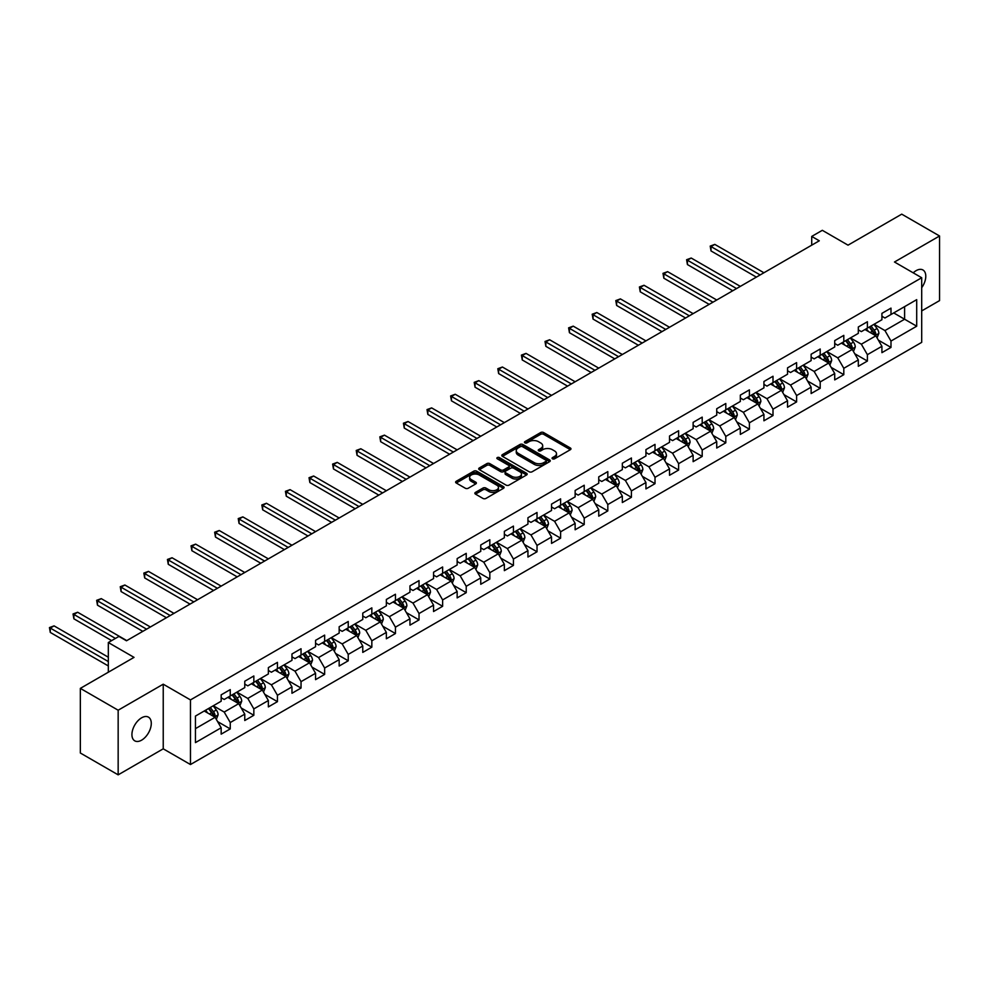 <?xml version="1.0" encoding="UTF-8"?>
<svg xmlns="http://www.w3.org/2000/svg" width="989" height="989" viewBox="0 0 989 989"><rect width="100%" height="100%" fill="white"/><g stroke="black" fill="none" stroke-linecap="round" stroke-linejoin="round"><path stroke-width="1.48" d="M552.492 458.809A1.471 0.853 0 0 0 554.569 458.809L570.344 449.698A2.102 1.212 0 0 0 570.962 448.845A2.102 1.212 0 0 0 570.344 447.98L543.616 432.552A2.102 1.212 0 0 0 540.649 432.552L524.875 441.663A1.471 0.853 0 0 0 524.442 442.256A1.471 0.853 0 0 0 524.875 442.862A1.471 0.853 0 0 0 526.952 442.862L528.991 441.687A6.725 3.882 0 0 1 538.498 441.687L540.723 442.973A6.725 3.882 0 0 1 542.689 445.705A6.725 3.882 0 0 1 540.723 448.45L538.684 449.636A1.471 0.853 0 0 0 538.251 450.23A1.471 0.853 0 0 0 538.684 450.836A1.471 0.853 0 0 0 540.76 450.836L542.8 449.649A6.725 3.882 0 0 1 552.307 449.649L554.532 450.935A6.725 3.882 0 0 1 556.498 453.679A6.725 3.882 0 0 1 554.532 456.423L552.492 457.61A1.471 0.853 0 0 0 552.06 458.204A1.471 0.853 0 0 0 552.492 458.809L552.492 457.61M141.6 740.168A13.685 7.9 120 0 0 150.551 728.102A13.685 7.9 120 0 0 148.449 717.136A13.685 7.9 120 0 0 141.6 717.816A13.685 7.9 120 0 0 132.662 729.882A13.685 7.9 120 0 0 134.764 740.848A13.685 7.9 120 0 0 141.6 740.168M921.699 287.725A13.685 7.9 120 0 0 922.947 269.985A13.685 7.9 120 0 0 916.098 270.665A13.685 7.9 120 0 0 913.218 272.84M475.474 492.386A2.102 1.212 0 0 0 474.856 493.239A2.102 1.212 0 0 0 475.474 494.104L482.966 498.431A2.102 1.212 0 0 0 485.933 498.431L503.463 488.319A2.102 1.212 0 0 0 504.069 487.453A2.102 1.212 0 0 0 503.463 486.6L476.735 471.172A2.102 1.212 0 0 0 473.756 471.172L456.238 481.284A2.102 1.212 0 0 0 455.62 482.138A2.102 1.212 0 0 0 456.238 483.003L465.3 488.232A2.102 1.212 0 0 0 468.267 488.232L475.771 483.905A2.102 1.212 0 0 0 476.377 483.04A2.102 1.212 0 0 0 475.771 482.187L471.271 479.591A5.613 3.239 0 0 1 469.627 477.304A5.613 3.239 0 0 1 473.101 474.3A5.613 3.239 0 0 1 479.22 475.004L496.812 485.166A5.613 3.239 0 0 1 498.456 487.453A5.613 3.239 0 0 1 494.995 490.457A5.613 3.239 0 0 1 488.875 489.753L485.933 488.059A2.102 1.212 0 0 0 482.966 488.059L475.474 492.386L475.474 494.104M921.699 310.917L939.55 300.619L939.55 235.988L901.733 214.156L848.03 245.161L822.316 230.313L811.722 236.42L819.288 240.797L126.481 640.785L118.915 636.421L108.32 642.529L108.32 672.223M118.161 710.213L118.161 774.844L163.234 748.821L163.234 684.19L118.161 710.213L80.344 688.381L134.034 657.376L108.32 642.529M163.234 684.19L190.469 699.915L921.699 277.736L921.699 342.367L190.469 764.534L190.469 699.915M939.55 235.988L894.476 262.011L921.699 277.736M529.14 471.765A2.102 1.212 0 0 0 532.119 471.765L549.637 461.653A2.102 1.212 0 0 0 550.255 460.8A2.102 1.212 0 0 0 549.637 459.947L522.909 444.506A2.102 1.212 0 0 0 519.942 444.506L502.424 454.631A2.102 1.212 0 0 0 501.806 455.484A2.102 1.212 0 0 0 502.424 456.337L529.14 471.765M497.887 459.119A1.471 0.853 0 0 1 499.371 459.329L499.371 457.586L526.544 473.274A2.102 1.212 0 0 1 527.162 474.127A2.102 1.212 0 0 1 526.544 474.98L509.026 485.104A2.102 1.212 0 0 1 506.059 485.104L479.331 469.676L479.331 467.958A2.102 1.212 0 0 0 478.713 468.811A2.102 1.212 0 0 0 479.331 469.676M479.331 467.958L486.823 463.631A2.102 1.212 0 0 1 489.802 463.631L500.632 469.886A2.102 1.212 0 0 0 503.611 469.886L508.581 467.018A2.102 1.212 0 0 0 509.199 466.153A2.102 1.212 0 0 0 508.581 465.3L497.294 458.785A1.471 0.853 0 0 1 496.861 458.179A1.471 0.853 0 0 1 497.776 457.4A1.471 0.853 0 0 1 499.371 457.586M118.161 774.844L80.344 753.012L80.344 688.381M217.617 721.611L230.252 728.905L230.252 722.526L244.765 714.145L244.765 720.524L253.839 715.282L253.839 708.903L268.365 700.521L268.365 706.9L277.439 701.658L277.439 695.279L291.965 686.898L291.965 693.277L301.039 688.035L301.039 681.656L315.565 673.274L315.565 679.653L324.639 674.411L324.639 668.032L339.165 659.651L339.165 666.03L348.239 660.788L348.239 654.409L362.765 646.027L362.765 652.406L371.839 647.165L371.839 640.785L386.353 632.404L386.353 638.783L395.439 633.541L395.439 627.162L409.953 618.78L409.953 625.147L419.027 619.918L419.027 613.539L433.553 605.157L433.553 611.523L442.627 606.294L442.627 599.915L457.153 591.533L457.153 597.9L466.227 592.658L466.227 586.292L480.753 577.91L480.753 584.276L489.827 579.035L489.827 572.668L504.353 564.286L504.353 570.653L513.427 565.411L513.427 559.045L527.941 550.65L527.941 557.03L537.027 551.788L537.027 545.421L551.541 537.027L551.541 543.406L560.615 538.164L560.615 531.798L575.141 523.404L575.141 529.783L584.215 524.541L584.215 518.162L598.741 509.78L598.741 516.159L607.815 510.917L607.815 504.538L622.341 496.157L622.341 502.536L631.415 497.294L631.415 490.915L645.941 482.533L645.941 488.912L655.015 483.67L655.015 477.291L669.528 468.91L669.528 475.289L678.615 470.047L678.615 463.668L693.128 455.286L693.128 461.665L702.202 456.423L702.202 450.044L716.728 441.663L716.728 448.042L725.802 442.8L725.802 436.421L740.328 428.039L740.328 434.418L749.402 429.177L749.402 422.798L763.928 414.416L763.928 420.795L773.002 415.553L773.002 409.174L787.528 400.792L787.528 407.171L796.602 401.93L796.602 395.551L811.128 387.169L811.128 393.535L820.202 388.306L820.202 381.927L834.716 373.545L834.716 379.912L843.802 374.683L843.802 368.304L858.316 359.922L858.316 366.289L867.39 361.047L867.39 354.68L881.916 346.298L881.916 352.665L890.99 347.423L890.99 341.057L916.704 326.209L916.704 299.655L904.601 306.639L904.601 319.224L916.704 326.209M230.252 728.905L221.165 734.147L221.165 727.768L195.451 742.615L195.451 716.073L221.165 701.226L221.165 694.847L230.252 689.605L230.252 695.984L244.765 687.602L244.765 681.223L253.839 675.981L253.839 682.361L268.365 673.966L268.365 667.6L277.439 662.358L277.439 668.737L291.965 660.343L291.965 653.976L301.039 648.735L301.039 655.114L315.565 646.719L315.565 640.353L324.639 635.111L324.639 641.49L339.165 633.096L339.165 626.729L348.239 621.488L348.239 627.854L362.765 619.473L362.765 613.106L371.839 607.864L371.839 614.231L386.353 605.849L386.353 599.47L395.439 594.241L395.439 600.607L409.953 592.226L409.953 585.847L419.027 580.617L419.027 586.984L433.553 578.602L433.553 572.223L442.627 566.981L442.627 573.36L457.153 564.979L457.153 558.6L466.227 553.358L466.227 559.737L480.753 551.355L480.753 544.976L489.827 539.734L489.827 546.113L504.353 537.732L504.353 531.353L513.427 526.111L513.427 532.49L527.941 524.108L527.941 517.729L537.027 512.487L537.027 518.866L551.541 510.485L551.541 504.106L560.615 498.864L560.615 505.243L575.141 496.861L575.141 490.482L584.215 485.24L584.215 491.62L598.741 483.238L598.741 476.859L607.815 471.617L607.815 477.996L622.341 469.614L622.341 463.235L631.415 457.994L631.415 464.373L645.941 455.991L645.941 449.612L655.015 444.37L655.015 450.749L669.528 442.355L669.528 435.988L678.615 430.747L678.615 437.126L693.128 428.732L693.128 422.365L702.202 417.123L702.202 423.502L716.728 415.108L716.728 408.741L725.802 403.5L725.802 409.879L740.328 401.485L740.328 395.118L749.402 389.876L749.402 396.243L763.928 387.861L763.928 381.494L773.002 376.253L773.002 382.619L787.528 374.238L787.528 367.859L796.602 362.629L796.602 368.996L811.128 360.614L811.128 354.235L820.202 349.006L820.202 355.372L834.716 346.991L834.716 340.612L843.802 335.37L843.802 341.749L858.316 333.367L858.316 326.988L867.39 321.746L867.39 328.125L881.916 319.744L881.916 313.365L890.99 308.123L890.99 314.502L916.704 299.655M227.829 697.381L238.72 703.661L224.194 712.055L213.303 705.763M221.165 697.727L224.194 699.47L230.252 695.984M224.194 712.055L230.252 722.526M238.72 703.661L244.765 714.145M251.429 683.758L262.32 690.038L247.794 698.432L236.903 692.139M244.765 684.104L247.794 685.847L253.839 682.361M247.794 698.432L253.839 708.903M262.32 690.038L268.365 700.521M275.029 670.134L285.92 676.414L271.394 684.808L260.503 678.516M268.365 670.48L271.394 672.223L277.439 668.737M271.394 684.808L277.439 695.279M285.92 676.414L291.965 686.898M298.616 656.511L309.508 662.791L294.994 671.172L284.103 664.892M291.965 656.857L294.994 658.6L301.039 655.114M294.994 671.172L301.039 681.656M309.508 662.791L315.565 673.274M322.216 642.887L333.108 649.167L318.594 657.549L307.703 651.269M315.565 643.233L318.594 644.976L324.639 641.49M318.594 657.549L324.639 668.032M333.108 649.167L339.165 659.651M345.816 629.251L356.708 635.544L342.182 643.926L331.29 637.645M339.165 629.61L342.182 631.353L348.239 627.854M342.182 643.926L348.239 654.409M356.708 635.544L362.765 646.027M369.416 615.628L380.308 621.92L365.782 630.302L354.89 624.022M362.765 615.986L365.782 617.729L371.839 614.231M365.782 630.302L371.839 640.785M380.308 621.92L386.353 632.404M393.016 602.004L403.908 608.297L389.382 616.679L378.49 610.398M386.353 602.363L389.382 604.106L395.439 600.607M389.382 616.679L395.439 627.162M403.908 608.297L409.953 618.78M416.616 588.381L427.508 594.673L412.982 603.055L402.09 596.775M409.953 588.739L412.982 590.482L419.027 586.984M412.982 603.055L419.027 613.539M427.508 594.673L433.553 605.157M440.204 574.757L451.095 581.05L436.582 589.432L425.69 583.139M433.553 575.116L436.582 576.859L442.627 573.36M436.582 589.432L442.627 599.915M451.095 581.05L457.153 591.533M463.804 561.134L474.695 567.426L460.182 575.808L449.29 569.516M457.153 561.48L460.182 563.236L466.227 559.737M460.182 575.808L466.227 586.292M474.695 567.426L480.753 577.91M487.404 547.51L498.295 553.803L483.769 562.185L472.878 555.892M480.753 547.857L483.769 549.612L489.827 546.113M483.769 562.185L489.827 572.668M498.295 553.803L504.353 564.286M511.004 533.887L521.895 540.179L507.369 548.561L496.478 542.269M504.353 534.233L507.369 535.989L513.427 532.49M507.369 548.561L513.427 559.045M521.895 540.179L527.941 550.65M534.604 520.263L545.495 526.556L530.969 534.938L520.078 528.645M527.941 520.61L530.969 522.365L537.027 518.866M530.969 534.938L537.027 545.421M545.495 526.556L551.541 537.027M558.204 506.64L569.095 512.932L554.569 521.314L543.678 515.022M551.541 506.986L554.569 508.742L560.615 505.243M554.569 521.314L560.615 531.798M569.095 512.932L575.141 523.404M581.792 493.017L592.683 499.309L578.169 507.691L567.278 501.398M575.141 493.363L578.169 495.106L584.215 491.62M578.169 507.691L584.215 518.162M592.683 499.309L598.741 509.78M605.392 479.393L616.283 485.673L601.769 494.067L590.878 487.775M598.741 479.739L601.769 481.482L607.815 477.996M601.769 494.067L607.815 504.538M616.283 485.673L622.341 496.157M628.992 465.77L639.883 472.05L625.369 480.444L614.466 474.151M622.341 466.116L625.369 467.859L631.415 464.373M625.369 480.444L631.415 490.915M639.883 472.05L645.941 482.533M652.592 452.146L663.483 458.426L648.957 466.82L638.066 460.528M645.941 452.492L648.957 454.235L655.015 450.749M648.957 466.82L655.015 477.291M663.483 458.426L669.528 468.91M676.192 438.523L687.083 444.803L672.557 453.197L661.666 446.904M669.528 438.869L672.557 440.612L678.615 437.126M672.557 453.197L678.615 463.668M687.083 444.803L693.128 455.286M699.792 424.899L710.683 431.179L696.157 439.561L685.266 433.281M693.128 425.245L696.157 426.988L702.202 423.502M696.157 439.561L702.202 450.044M710.683 431.179L716.728 441.663M723.392 411.276L734.283 417.556L719.757 425.938L708.866 419.657M716.728 411.622L719.757 413.365L725.802 409.879M719.757 425.938L725.802 436.421M734.283 417.556L740.328 428.039M746.979 397.64L757.871 403.932L743.357 412.314L732.466 406.034M740.328 397.998L743.357 399.741L749.402 396.243M743.357 412.314L749.402 422.798M757.871 403.932L763.928 414.416M770.579 384.016L781.471 390.309L766.957 398.691L756.066 392.41M763.928 384.375L766.957 386.118L773.002 382.619M766.957 398.691L773.002 409.174M781.471 390.309L787.528 400.792M794.179 370.393L805.071 376.685L790.545 385.067L779.653 378.787M787.528 370.751L790.545 372.494L796.602 368.996M790.545 385.067L796.602 395.551M805.071 376.685L811.128 387.169M817.779 356.769L828.671 363.062L814.145 371.444L803.253 365.151M811.128 357.128L814.145 358.871L820.202 355.372M814.145 371.444L820.202 381.927M828.671 363.062L834.716 373.545M841.379 343.146L852.271 349.438L837.745 357.82L826.853 351.528M834.716 343.504L837.745 345.248L843.802 341.749M837.745 357.82L843.802 368.304M852.271 349.438L858.316 359.922M864.979 329.522L875.871 335.815L861.345 344.197L850.453 337.904M858.316 329.869L861.345 331.624L867.39 328.125M861.345 344.197L867.39 354.68M875.871 335.815L881.916 346.298M893.71 312.932L904.601 319.224L884.945 330.573L874.053 324.281M881.916 316.245L884.945 318.001L890.99 314.502M884.945 330.573L890.99 341.057M163.234 748.821L190.469 764.534M811.722 236.42L811.722 245.161M195.451 728.646L215.12 717.285L204.228 711.004M215.12 717.285L221.165 727.768M878.356 340.142L890.99 347.423M854.768 353.765L867.39 361.047M831.168 367.389L843.802 374.683M807.568 381.012L820.202 388.306M783.968 394.636L796.602 401.93M760.368 408.259L773.002 415.553M736.768 421.883L749.402 429.177M713.18 435.506L725.802 442.8M689.58 449.13L702.202 456.423M665.98 462.753L678.615 470.047M642.38 476.377L655.015 483.67M618.78 490L631.415 497.294M595.18 503.624L607.815 510.917M571.593 517.247L584.215 524.541M547.993 530.87L560.615 538.164M524.393 544.494L537.027 551.788M500.793 558.13L513.427 565.411M477.193 571.753L489.827 579.035M453.592 585.377L466.227 592.658M430.005 599L442.627 606.294M406.405 612.624L419.027 619.918M382.805 626.247L395.439 633.541M359.205 639.871L371.839 647.165M335.605 653.494L348.239 660.788M312.005 667.118L324.639 674.411M288.405 680.741L301.039 688.035M264.817 694.365L277.439 701.658M241.217 707.988L253.839 715.282M553.086 459.007L554.532 458.179A6.725 3.882 0 0 0 556.498 455.435L556.498 453.679M542.689 445.705L542.689 447.461A6.725 3.882 0 0 1 540.723 450.205L539.277 451.046M570.344 447.98L570.344 449.698L543.616 434.295A2.102 1.212 0 0 0 540.649 434.295L525.468 443.072M549.637 459.947L549.637 461.653L522.909 446.262A2.102 1.212 0 0 0 519.942 446.262L502.449 456.362M545.928 461.393A1.471 0.853 0 0 0 546.348 460.8A1.471 0.853 0 0 0 545.928 460.194L522.464 446.657A1.471 0.853 0 0 0 520.387 446.657L518.236 447.893A6.725 3.882 0 0 0 516.258 450.638A6.725 3.882 0 0 0 518.236 453.382L534.27 462.642A6.725 3.882 0 0 0 543.765 462.642L545.928 461.393L545.928 463.149A1.471 0.853 0 0 0 546.348 462.543L546.348 460.8M516.258 450.638L516.258 452.381A6.725 3.882 0 0 0 518.236 455.125L518.236 453.382M545.928 463.149L543.765 464.385A6.725 3.882 0 0 1 534.27 464.385L518.236 455.125M479.356 469.688L486.823 465.374L486.823 463.631M509.199 466.153L509.199 467.908A2.102 1.212 0 0 1 508.581 468.761L503.611 471.629A2.102 1.212 0 0 1 500.632 471.629L489.802 465.374A2.102 1.212 0 0 0 486.823 465.374M499.371 459.329L526.519 475.004M511.882 476.377A5.613 3.239 0 0 0 518.001 477.081A5.613 3.239 0 0 0 521.475 474.09A5.613 3.239 0 0 0 519.831 471.79L513.625 468.217A2.102 1.212 0 0 0 510.658 468.217L505.688 471.085A2.102 1.212 0 0 0 505.07 471.938A2.102 1.212 0 0 0 505.688 472.804L511.882 476.377L511.882 478.12A5.613 3.239 0 0 0 518.001 478.824A5.613 3.239 0 0 0 521.475 475.833L521.475 474.09M505.07 471.938L505.07 473.694A2.102 1.212 0 0 0 505.688 474.547L505.688 472.804M511.882 478.12L505.688 474.547M498.456 487.453L498.456 489.209A5.613 3.239 0 0 1 494.995 492.201A5.613 3.239 0 0 1 488.875 491.496L485.933 489.802A2.102 1.212 0 0 0 482.966 489.802L475.499 494.117M469.627 477.304L469.627 479.047A5.613 3.239 0 0 0 471.271 481.334L471.271 479.591M475.734 483.918L471.271 481.334M503.426 488.331L476.735 472.915A2.102 1.212 0 0 0 473.756 472.915L456.263 483.015L456.238 481.284M877.058 337.879L878.862 333.355A5.674 3.276 -120 0 0 877.045 328.521L873.93 324.355M868.49 331.55L866.364 328.719M763.928 272.754L714.812 244.394L711.029 246.582L711.029 250.946L756.362 277.118M869.244 327.062L872.36 331.228A5.674 3.276 60 0 1 873.979 334.641L875.797 333.59A5.674 3.276 -120 0 0 874.177 330.178L871.049 326.011M869.64 326.84L873.102 331.463A2.893 1.669 60 0 1 873.621 332.341L875.797 333.59M711.029 250.946L710.201 246.1L760.145 274.942M710.201 246.1L714.812 244.394M853.458 351.503L855.262 346.978A5.674 3.276 -120 0 0 853.458 342.145L850.33 337.978M844.89 345.173L842.764 342.342M740.328 286.377L691.212 258.03L687.429 260.206L687.429 264.57L732.762 290.754M845.644 340.686L848.76 344.852A5.674 3.276 60 0 1 850.392 348.264L852.197 347.213A5.674 3.276 -120 0 0 850.577 343.801L847.462 339.635M846.04 340.463L849.502 345.087A2.893 1.669 60 0 1 850.021 345.965L852.197 347.213M687.429 264.57L686.601 259.724L736.545 288.565M686.601 259.724L691.212 258.03M829.87 365.126L831.662 360.602A5.674 3.276 -120 0 0 829.858 355.768L826.73 351.602M821.29 358.797L819.164 355.966M716.728 300.001L667.612 271.654L663.829 273.829L663.829 278.193L709.162 304.377M822.044 354.309L825.16 358.475A5.674 3.276 60 0 1 826.792 361.887L828.609 360.837A5.674 3.276 -120 0 0 826.977 357.425L823.862 353.258M822.44 354.087L825.902 358.71A2.893 1.669 60 0 1 826.421 359.588L828.609 360.837M663.829 278.193L663.001 273.347L712.945 302.189M663.001 273.347L667.612 271.654M806.27 378.75L808.062 374.225A5.674 3.276 -120 0 0 806.258 369.392L803.13 365.225M797.69 372.42L795.576 369.589M693.128 313.624L644.012 285.277L640.229 287.453L640.229 291.817L685.562 318.001M798.444 367.933L801.572 372.099A5.674 3.276 60 0 1 803.192 375.511L805.009 374.46A5.674 3.276 -120 0 0 803.377 371.06L800.262 366.882M798.84 367.71L802.302 372.334A2.893 1.669 60 0 1 802.833 373.212L805.009 374.46M640.229 291.817L639.401 286.971L689.345 315.812M639.401 286.971L644.012 285.277M782.67 392.386L784.462 387.849A5.674 3.276 -120 0 0 782.658 383.015L779.542 378.849M774.09 386.044L771.976 383.213M669.528 327.26L620.412 298.901L616.629 301.076L616.629 305.453L661.975 331.624M774.844 381.556L777.972 385.722A5.674 3.276 60 0 1 779.592 389.134L781.409 388.084A5.674 3.276 -120 0 0 779.789 384.684L776.662 380.505M775.24 381.334L778.702 385.957A2.893 1.669 60 0 1 779.233 386.835L781.409 388.084M616.629 305.453L615.801 300.594L665.758 329.436M615.801 300.594L620.412 298.901M759.07 406.009L760.875 401.472A5.674 3.276 -120 0 0 759.058 396.638L755.942 392.472M750.49 399.68L748.376 396.849M645.941 340.884L596.824 312.524L593.041 314.7L593.041 319.076L638.375 345.248M751.244 395.18L754.372 399.346A5.674 3.276 60 0 1 755.992 402.758L757.809 401.707A5.674 3.276 -120 0 0 756.189 398.307L753.062 394.141M751.64 394.957L755.114 399.581A2.893 1.669 60 0 1 755.633 400.458L757.809 401.707M593.041 319.076L592.201 314.23L642.158 343.059M592.201 314.23L596.824 312.524M735.47 419.633L737.275 415.096A5.674 3.276 -120 0 0 735.457 410.262L732.342 406.096M726.903 413.303L724.776 410.472M622.341 354.507L573.224 326.147L569.441 328.323L569.441 332.7L614.775 358.871M727.657 408.803L730.772 412.969A5.674 3.276 60 0 1 732.392 416.381L734.209 415.343A5.674 3.276 -120 0 0 732.589 411.931L729.462 407.765M728.052 408.581L731.514 413.204A2.893 1.669 60 0 1 732.033 414.082L734.209 415.343M569.441 332.7L568.601 327.853L618.558 356.683M568.601 327.853L573.224 326.147M711.87 433.256L713.675 428.719A5.674 3.276 -120 0 0 711.87 423.898L708.742 419.719M703.303 426.927L701.176 424.096M598.741 368.131L549.624 339.771L545.841 341.947L545.841 346.323L591.175 372.494M704.057 422.427L707.172 426.605A5.674 3.276 60 0 1 708.804 430.005L710.609 428.966A5.674 3.276 -120 0 0 708.989 425.554L705.874 421.388M704.452 422.204L707.914 426.828A2.893 1.669 60 0 1 708.433 427.705L710.609 428.966M545.841 346.323L545.013 341.477L594.958 370.306M545.013 341.477L549.624 339.771M688.282 446.88L690.075 442.343A5.674 3.276 -120 0 0 688.27 437.521L685.142 433.343M679.703 440.55L677.576 437.719M575.141 381.754L526.024 353.394L522.241 355.583L522.241 359.947L567.575 386.118M680.457 436.05L683.572 440.229A5.674 3.276 60 0 1 685.204 443.628L687.021 442.59A5.674 3.276 -120 0 0 685.389 439.178L682.274 435.012M680.852 435.828L684.314 440.451A2.893 1.669 60 0 1 684.833 441.329L687.021 442.59M522.241 359.947L521.413 355.1L571.358 383.93M521.413 355.1L526.024 353.394M664.682 460.503L666.475 455.966A5.674 3.276 -120 0 0 664.67 451.145L661.542 446.979M656.103 454.174L653.989 451.343M551.541 395.377L502.424 367.018L498.641 369.206L498.641 373.57L543.975 399.741M656.857 449.686L659.984 453.852A5.674 3.276 60 0 1 661.604 457.252L663.421 456.213A5.674 3.276 -120 0 0 661.789 452.801L658.674 448.635M657.252 449.451L660.714 454.075A2.893 1.669 60 0 1 661.245 454.952L663.421 456.213M498.641 373.57L497.813 368.724L547.758 397.553M497.813 368.724L502.424 367.018M641.082 474.127L642.875 469.59A5.674 3.276 -120 0 0 641.07 464.768L637.954 460.602M632.503 467.797L630.389 464.966M527.941 409.001L478.824 380.641L475.041 382.83L475.041 387.194L520.387 413.365M633.257 463.309L636.384 467.476A5.674 3.276 60 0 1 638.004 470.888L639.821 469.837A5.674 3.276 -120 0 0 638.202 466.425L635.074 462.259M633.652 463.075L637.114 467.698A2.893 1.669 60 0 1 637.645 468.576L639.821 469.837M475.041 387.194L474.213 382.347L524.158 411.177M474.213 382.347L478.824 380.641M617.482 487.75L619.287 483.213A5.674 3.276 -120 0 0 617.47 478.392L614.354 474.226M608.903 481.42L606.789 478.589M504.353 422.624L455.224 394.265L451.454 396.453L451.454 400.817L496.787 426.988M609.657 476.933L612.784 481.099A5.674 3.276 60 0 1 614.404 484.511L616.221 483.46A5.674 3.276 -120 0 0 614.602 480.048L611.474 475.882M610.052 476.698L613.514 481.322A2.893 1.669 60 0 1 614.045 482.199L616.221 483.46M451.454 400.817L450.613 395.971L500.57 424.813M450.613 395.971L455.224 394.265M593.882 501.374L595.687 496.837A5.674 3.276 -120 0 0 593.87 492.015L590.754 487.849M585.315 495.044L583.189 492.213M480.753 436.248L431.637 407.888L427.854 410.076L427.854 414.44L473.187 440.612M586.069 490.556L589.184 494.723A5.674 3.276 60 0 1 590.804 498.135L592.621 497.084A5.674 3.276 -120 0 0 591.002 493.672L587.874 489.506M586.452 490.321L589.926 494.945A2.893 1.669 60 0 1 590.445 495.823L592.621 497.084M427.854 414.44L427.013 409.594L476.97 438.436M427.013 409.594L431.637 407.888M570.282 514.997L572.087 510.46A5.674 3.276 -120 0 0 570.282 505.639L567.154 501.472M561.715 508.667L559.589 505.836M457.153 449.871L408.037 421.512L404.254 423.7L404.254 428.064L449.587 454.235M562.469 504.18L565.584 508.346A5.674 3.276 60 0 1 567.204 511.758L569.021 510.707A5.674 3.276 -120 0 0 567.402 507.295L564.274 503.129M562.865 503.945L566.326 508.569A2.893 1.669 60 0 1 566.845 509.446L569.021 510.707M404.254 428.064L403.425 423.218L453.37 452.06M403.425 423.218L408.037 421.512M546.682 528.621L548.487 524.083A5.674 3.276 -120 0 0 546.682 519.262L543.554 515.096M538.115 522.291L535.989 519.46M433.553 463.495L384.437 435.135L380.654 437.323L380.654 441.687L425.987 467.859M538.869 517.803L541.984 521.969A5.674 3.276 60 0 1 543.616 525.382L545.421 524.331A5.674 3.276 -120 0 0 543.802 520.919L540.686 516.753M539.265 517.568L542.726 522.192A2.893 1.669 60 0 1 543.245 523.07L545.421 524.331M380.654 441.687L379.825 436.841L429.77 465.683M379.825 436.841L384.437 435.135M523.094 542.244L524.887 537.707A5.674 3.276 -120 0 0 523.082 532.886L519.954 528.719M514.515 535.914L512.389 533.083M409.953 477.118L360.837 448.759L357.054 450.947L357.054 455.311L402.387 481.482M515.269 531.427L518.397 535.593A5.674 3.276 60 0 1 520.016 539.005L521.833 537.954A5.674 3.276 -120 0 0 520.202 534.542L517.086 530.376M515.665 531.192L519.126 535.815A2.893 1.669 60 0 1 519.658 536.693L521.833 537.954M357.054 455.311L356.225 450.465L406.17 479.306M356.225 450.465L360.837 448.759M499.494 555.867L501.287 551.343A5.674 3.276 -120 0 0 499.482 546.509L496.354 542.343M490.915 549.538L488.801 546.707M386.353 490.742L337.237 462.382L333.454 464.57L333.454 468.934L378.799 495.106M491.669 545.05L494.797 549.216A5.674 3.276 60 0 1 496.416 552.628L498.233 551.578A5.674 3.276 -120 0 0 496.614 548.166L493.486 543.999M492.065 544.815L495.526 549.439A2.893 1.669 60 0 1 496.058 550.317L498.233 551.578M333.454 468.934L332.625 464.088L382.57 492.93M332.625 464.088L337.237 462.382M475.894 569.491L477.699 564.966A5.674 3.276 -120 0 0 475.882 560.133L472.767 555.966M467.315 563.161L465.201 560.33M362.753 504.365L313.637 476.006L309.866 478.194L309.866 482.558L355.199 508.742M468.069 558.674L471.197 562.84A5.674 3.276 60 0 1 472.816 566.252L474.633 565.201A5.674 3.276 -120 0 0 473.014 561.789L469.886 557.623M468.465 558.451L471.926 563.075A2.893 1.669 60 0 1 472.458 563.953L474.633 565.201M309.866 482.558L309.025 477.712L358.982 506.553M309.025 477.712L313.637 476.006M452.294 583.114L454.099 578.59A5.674 3.276 -120 0 0 452.282 573.756L449.167 569.59M443.727 576.785L441.601 573.954M339.165 517.989L290.049 489.642L286.266 491.817L286.266 496.181L331.599 522.365M444.469 572.297L447.597 576.463A5.674 3.276 60 0 1 449.216 579.875L451.033 578.825A5.674 3.276 -120 0 0 449.414 575.413L446.286 571.246M444.865 572.075L448.338 576.698A2.893 1.669 60 0 1 448.858 577.576L451.033 578.825M286.266 496.181L285.425 491.335L335.382 520.177M285.425 491.335L290.049 489.642M428.694 596.738L430.499 592.213A5.674 3.276 -120 0 0 428.682 587.379L425.567 583.213M420.127 590.408L418.001 587.577M315.565 531.612L266.449 503.265L262.666 505.441L262.666 509.805L307.999 535.989M420.881 585.921L423.997 590.087A5.674 3.276 60 0 1 425.616 593.499L427.433 592.448A5.674 3.276 -120 0 0 425.814 589.036L422.686 584.87M421.277 585.698L424.738 590.322A2.893 1.669 60 0 1 425.258 591.199L427.433 592.448M262.666 509.805L261.838 504.959L311.782 533.8M261.838 504.959L266.449 503.265M405.094 610.361L406.899 605.837A5.674 3.276 -120 0 0 405.094 601.003L401.967 596.837M396.527 604.032L394.401 601.201M291.965 545.236L242.849 516.888L239.066 519.064L239.066 523.428L284.399 549.612M397.281 599.544L400.397 603.71A5.674 3.276 60 0 1 402.029 607.122L403.833 606.072A5.674 3.276 -120 0 0 402.214 602.672L399.099 598.493M397.677 599.322L401.138 603.945A2.893 1.669 60 0 1 401.658 604.823L403.833 606.072M239.066 523.428L238.238 518.582L288.182 547.424M238.238 518.582L242.849 516.888M381.507 623.997L383.299 619.46A5.674 3.276 -120 0 0 381.494 614.626L378.367 610.46M372.927 617.655L370.801 614.824M268.365 558.872L219.249 530.512L215.466 532.688L215.466 537.064L260.799 563.236M373.681 613.168L376.797 617.334A5.674 3.276 60 0 1 378.428 620.746L380.246 619.695A5.674 3.276 -120 0 0 378.614 616.295L375.499 612.117M374.077 612.945L377.538 617.569A2.893 1.669 60 0 1 378.07 618.446L380.246 619.695M215.466 537.064L214.638 532.206L264.582 561.047M214.638 532.206L219.249 530.512M357.907 637.621L359.699 633.084A5.674 3.276 -120 0 0 357.894 628.25L354.767 624.084M349.327 631.291L347.213 628.46M244.765 572.495L195.649 544.135L191.866 546.311L191.866 550.688L237.199 576.859M350.081 626.791L353.209 630.957A5.674 3.276 60 0 1 354.828 634.369L356.646 633.319A5.674 3.276 -120 0 0 355.014 629.919L351.899 625.753M350.477 626.569L353.938 631.192A2.893 1.669 60 0 1 354.47 632.07L356.646 633.319M191.866 550.688L191.038 545.841L240.982 574.671M191.038 545.841L195.649 544.135M334.307 651.244L336.099 646.707A5.674 3.276 -120 0 0 334.294 641.873L331.179 637.707M325.727 644.915L323.613 642.084M221.165 586.118L172.049 557.759L168.278 559.935L168.278 564.311L213.612 590.482M326.481 640.415L329.609 644.581A5.674 3.276 60 0 1 331.228 647.993L333.046 646.954A5.674 3.276 -120 0 0 331.426 643.542L328.299 639.376M326.877 640.192L330.338 644.816A2.893 1.669 60 0 1 330.87 645.693L333.046 646.954M168.278 564.311L167.438 559.465L217.395 588.294M167.438 559.465L172.049 557.759M310.707 664.868L312.512 660.331A5.674 3.276 -120 0 0 310.694 655.509L307.579 651.331M302.127 658.538L300.013 655.707M197.577 599.742L148.461 571.382L144.678 573.558L144.678 577.935L190.012 604.106M302.881 654.038L306.009 658.217A5.674 3.276 60 0 1 307.628 661.616L309.446 660.578A5.674 3.276 -120 0 0 307.826 657.166L304.699 653M303.277 653.816L306.751 658.439A2.893 1.669 60 0 1 307.27 659.317L309.446 660.578M144.678 577.935L143.838 573.088L193.795 601.918M143.838 573.088L148.461 571.382M287.107 678.491L288.912 673.954A5.674 3.276 -120 0 0 287.094 669.133L283.979 664.954M278.539 672.161L276.413 669.33M173.977 613.365L124.861 585.006L121.078 587.194L121.078 591.558L166.412 617.729M279.294 667.662L282.409 671.84A5.674 3.276 60 0 1 284.028 675.24L285.846 674.201A5.674 3.276 -120 0 0 284.226 670.789L281.099 666.623M279.689 667.439L283.151 672.063A2.893 1.669 60 0 1 283.67 672.94L285.846 674.201M121.078 591.558L120.25 586.712L170.195 615.541M120.25 586.712L124.861 585.006M263.507 692.115L265.312 687.578A5.674 3.276 -120 0 0 263.507 682.756L260.379 678.59M254.939 685.785L252.813 682.954M150.377 626.989L101.261 598.629L97.478 600.817L97.478 605.181L142.812 631.353M255.694 681.297L258.809 685.464A5.674 3.276 60 0 1 260.441 688.863L262.246 687.825A5.674 3.276 -120 0 0 260.626 684.413L257.511 680.247M256.089 681.062L259.551 685.686A2.893 1.669 60 0 1 260.07 686.564L262.246 687.825M97.478 605.181L96.65 600.335L146.595 629.165M96.65 600.335L101.261 598.629M239.919 705.738L241.712 701.201A5.674 3.276 -120 0 0 239.907 696.38L236.779 692.213M231.339 699.408L229.213 696.577M126.777 640.612L77.661 612.253L73.878 614.441L73.878 618.805L111.646 640.612M232.094 694.921L235.209 699.087A5.674 3.276 60 0 1 236.841 702.499L238.658 701.448A5.674 3.276 -120 0 0 237.026 698.036L233.911 693.87M232.489 694.686L235.951 699.31A2.893 1.669 60 0 1 236.47 700.187L238.658 701.448M73.878 618.805L73.05 613.959L115.429 638.424M73.05 613.959L77.661 612.253M216.319 719.362L218.112 714.824A5.674 3.276 -120 0 0 216.307 710.003L213.179 705.837M207.739 713.032L205.625 710.201M108.32 657.203L54.061 625.876L50.278 628.064L50.278 632.428L108.32 665.943M208.494 708.544L211.621 712.71A5.674 3.276 60 0 1 213.241 716.123L215.058 715.072A5.674 3.276 -120 0 0 213.426 711.66L210.311 707.494M208.889 708.309L212.351 712.933A2.893 1.669 60 0 1 212.882 713.811L215.058 715.072M50.278 632.428L49.45 627.582L108.32 661.567M49.45 627.582L54.061 625.876M554.532 458.179L554.532 456.423M538.684 450.836L538.684 449.636M540.723 450.205L540.723 448.45M524.875 442.862L524.875 441.663M540.649 434.295L540.649 432.552M543.616 434.295L543.616 432.552M502.424 456.337L502.424 454.631M519.942 446.262L519.942 444.506M522.909 446.262L522.909 444.506M534.27 464.385L534.27 462.642M543.765 464.385L543.765 462.642M489.802 465.374L489.802 463.631M500.632 471.629L500.632 469.886M503.611 471.629L503.611 469.886M508.581 468.761L508.581 467.018M526.544 474.98L526.544 473.274M482.966 489.802L482.966 488.059M485.933 489.802L485.933 488.059M488.875 491.496L488.875 489.753M475.771 483.905L475.771 482.187M473.756 472.915L473.756 471.172M476.735 472.915L476.735 471.172M503.463 488.319L503.463 486.6M875.302 335.494L878.825 333.454M874.177 330.178L877.045 328.521M870.147 332.514L872.36 331.228M851.702 349.117L855.225 347.09M850.577 343.801L853.458 342.145M846.547 346.138L848.76 344.852M828.114 362.74L831.625 360.713M826.977 357.425L829.858 355.768M822.947 359.761L825.16 358.475M804.514 376.364L808.025 374.337M803.377 371.06L806.258 369.392M799.347 373.385L801.572 372.099M780.914 389.987L784.425 387.96M779.789 384.684L782.658 383.015M775.747 387.008L777.972 385.722M757.314 403.611L760.838 401.583M756.189 398.307L759.058 396.638M752.159 400.632L754.372 399.346M733.714 417.234L737.238 415.207M732.589 411.931L735.457 410.262M728.559 414.255L730.772 412.969M710.114 430.858L713.638 428.83M708.989 425.554L711.87 423.898M704.959 427.878L707.172 426.605M686.527 444.481L690.038 442.454M685.389 439.178L688.27 437.521M681.359 441.502L683.572 440.229M662.927 458.105L666.438 456.077M661.789 452.801L664.67 451.145M657.759 455.125L659.984 453.852M639.327 471.728L642.838 469.701M638.202 466.425L641.07 464.768M634.159 468.749L636.384 467.476M615.727 485.352L619.25 483.324M614.602 480.048L617.47 478.392M610.572 482.372L612.784 481.099M592.127 498.975L595.65 496.948M591.002 493.672L593.87 492.015M586.971 495.996L589.184 494.723M568.527 512.599L572.05 510.571M567.402 507.295L570.282 505.639M563.371 509.619L565.584 508.346M544.939 526.235L548.45 524.195M543.802 520.919L546.682 519.262M539.771 523.243L541.984 521.969M521.339 539.858L524.85 537.818M520.202 534.542L523.082 532.886M516.171 536.879L518.397 535.593M497.739 553.481L501.25 551.442M496.614 548.166L499.482 546.509M492.571 550.502L494.797 549.216M474.139 567.105L477.662 565.065M473.014 561.789L475.882 560.133M468.984 564.126L471.197 562.84M450.539 580.728L454.062 578.701M449.414 575.413L452.282 573.756M445.384 577.749L447.597 576.463M426.939 594.352L430.462 592.324M425.814 589.036L428.682 587.379M421.784 591.373L423.997 590.087M403.339 607.975L406.862 605.948M402.214 602.672L405.094 601.003M398.184 604.996L400.397 603.71M379.751 621.599L383.262 619.571M378.614 616.295L381.494 614.626M374.584 618.62L376.797 617.334M356.151 635.222L359.662 633.195M355.014 629.919L357.894 628.25M350.984 632.243L353.209 630.957M332.551 648.846L336.062 646.818M331.426 643.542L334.294 641.873M327.384 645.866L329.609 644.581M308.951 662.469L312.475 660.442M307.826 657.166L310.694 655.509M303.796 659.49L306.009 658.217M285.351 676.093L288.875 674.065M284.226 670.789L287.094 669.133M280.196 673.113L282.409 671.84M261.751 689.716L265.275 687.689M260.626 684.413L263.507 682.756M256.596 686.737L258.809 685.464M238.164 703.34L241.675 701.312M237.026 698.036L239.907 696.38M232.996 700.36L235.209 699.087M214.564 716.963L218.075 714.936M213.426 711.66L216.307 710.003M209.396 713.984L211.621 712.71"/></g></svg>
